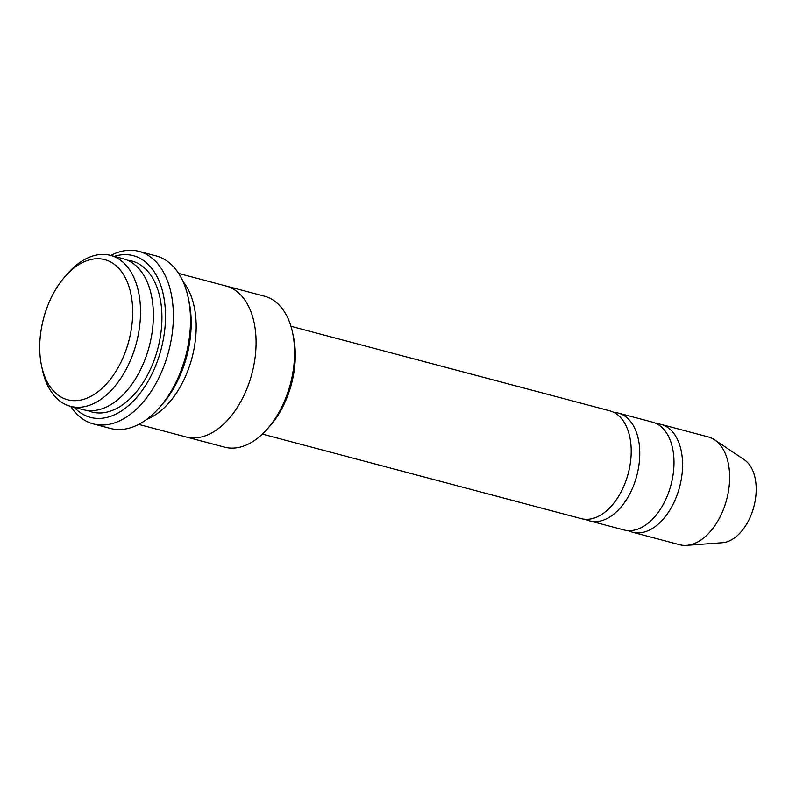 <?xml version="1.0" encoding="UTF-8"?>
<svg xmlns="http://www.w3.org/2000/svg" width="796" height="796" viewBox="0 0 796 796"><rect width="100%" height="100%" fill="white"/><g stroke="black" fill="none" stroke-linecap="round" stroke-linejoin="round"><path stroke-width="1.19" d="M618.293 413.064L652.531 422.139A55.77 33.92 104.8 0 1 673.993 463.302A55.77 33.92 104.8 0 1 623.945 529.957L589.717 520.883A55.77 33.92 -75.2 0 0 639.765 454.227A55.77 33.92 -75.2 0 0 618.293 413.064A55.77 33.92 -75.2 0 0 613.895 412.398M585.558 519.29A55.77 33.92 -75.2 0 0 589.717 520.883M226.571 286.152L264.541 296.212A78.068 47.481 104.8 0 1 292.55 332.499L293.406 336.429A72.496 44.088 104.8 0 1 269.526 426.507L266.839 429.512A78.068 47.481 104.8 0 1 224.532 447.143L186.562 437.084M110.485 255.377L123.32 258.78A78.068 47.481 104.8 0 1 153.379 316.39A78.068 47.481 104.8 0 1 83.311 409.711L70.476 406.308A78.068 47.481 -75.2 0 0 140.534 312.987A78.068 47.481 -75.2 0 0 110.485 255.377A78.068 47.481 -75.2 0 0 68.177 273.018L65.491 276.013A72.496 44.088 -75.2 0 0 41.611 366.09A72.496 44.088 -75.2 0 0 92.485 395.443A72.496 44.088 -75.2 0 0 132.683 313.136A72.496 44.088 -75.2 0 0 65.491 276.013M41.611 366.09L42.457 370.031A78.068 47.481 -75.2 0 0 70.476 406.308M292.55 332.499A78.068 47.481 104.8 0 1 294.59 353.832A78.068 47.481 104.8 0 1 266.839 429.512M290.938 326.29L609.736 410.796A55.77 33.92 104.8 0 1 631.208 451.959A55.77 33.92 104.8 0 1 581.16 518.614L262.362 434.099M628.352 530.633A55.77 33.92 -75.2 0 0 632.512 532.226A55.77 33.92 -75.2 0 0 682.56 465.57A55.77 33.92 -75.2 0 0 661.088 424.407A55.77 33.92 -75.2 0 0 656.69 423.741M632.512 532.226L679.585 544.703A55.77 33.92 -75.2 0 0 686.62 545.34A55.77 33.92 -75.2 0 0 729.633 478.048A55.77 33.92 -75.2 0 0 714.589 439.82A55.77 33.92 -75.2 0 0 708.161 436.895L661.088 424.407M686.62 545.34L722.41 542.723A43.82 26.646 -75.2 0 0 756.2 489.858A43.82 26.646 -75.2 0 0 744.379 459.819L714.589 439.82M139.021 251.397L156.135 255.934A89.232 54.267 104.8 0 1 188.154 297.396L189 301.336A83.66 50.874 104.8 0 1 161.449 405.283L158.762 408.278A89.232 54.267 104.8 0 1 110.405 428.437L93.291 423.9A89.232 54.267 -75.2 0 0 173.369 317.246A89.232 54.267 -75.2 0 0 139.021 251.397A89.232 54.267 -75.2 0 0 110.763 255.446M146.534 419.472A78.078 47.481 -75.2 0 0 196.174 327.733A78.078 47.481 -75.2 0 0 183.08 281.615M74.207 407.293A83.66 50.874 -75.2 0 0 132.186 402.229A83.66 50.874 -75.2 0 0 165.508 317.385A83.66 50.874 -75.2 0 0 114.216 256.362M138.663 424.387L186.015 436.944A78.078 47.481 -75.2 0 0 256.083 343.623A78.078 47.481 -75.2 0 0 226.024 286.003L178.672 273.446M188.154 297.396A89.232 54.267 104.8 0 1 190.483 321.783A89.232 54.267 104.8 0 1 158.762 408.278M70.744 406.378A89.232 54.267 -75.2 0 0 93.291 423.9M87.679 410.517A78.068 47.481 -75.2 0 0 161.936 318.669A78.068 47.481 -75.2 0 0 127.509 260.242"/></g></svg>
